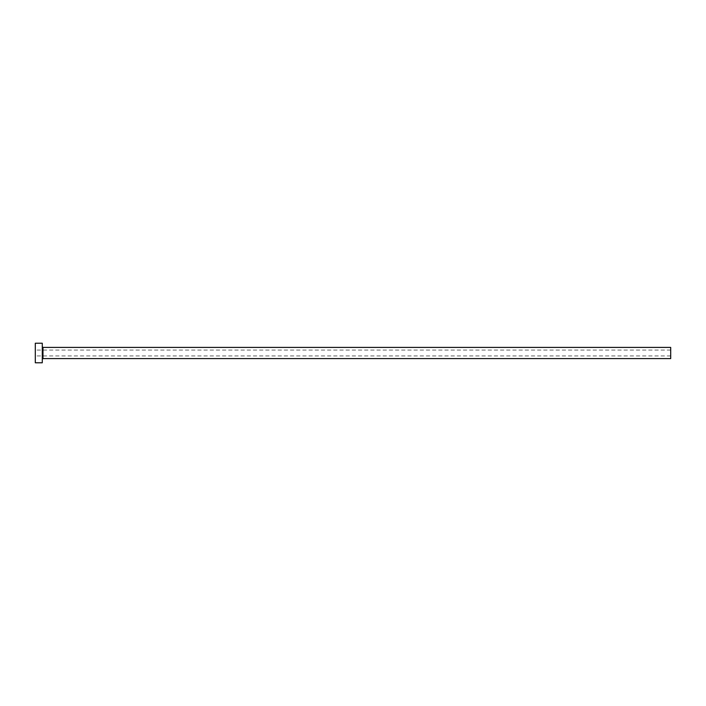 <?xml version="1.0" encoding="UTF-8"?>
<svg xmlns="http://www.w3.org/2000/svg" width="706" height="706" viewBox="0 0 706 706"><rect width="100%" height="100%" fill="white"/><g stroke="black" fill="none" stroke-linecap="round" stroke-linejoin="round"><path stroke-width="0.53" stroke-dasharray="3.53 2.65" d="M35.3 362.778L35.3 343.222M670.7 358.586L670.7 347.414M42.281 362.778L42.281 343.222M42.281 353L42.281 359.283L42.281 353M35.3 353L35.3 355.93L35.3 353M670.7 353L670.7 355.93L670.7 353M42.978 358.586L42.978 347.414M670.7 350.07L35.3 350.07M670.7 355.93L35.3 355.93"/><path stroke-width="1.06" d="M42.978 358.586L42.978 347.414L670.7 347.414L670.7 358.586L42.978 358.586L42.281 359.283M42.281 353L42.281 362.778L35.3 362.778L35.3 343.222L42.281 343.222L42.281 353M42.978 347.414L42.281 346.717"/></g></svg>
